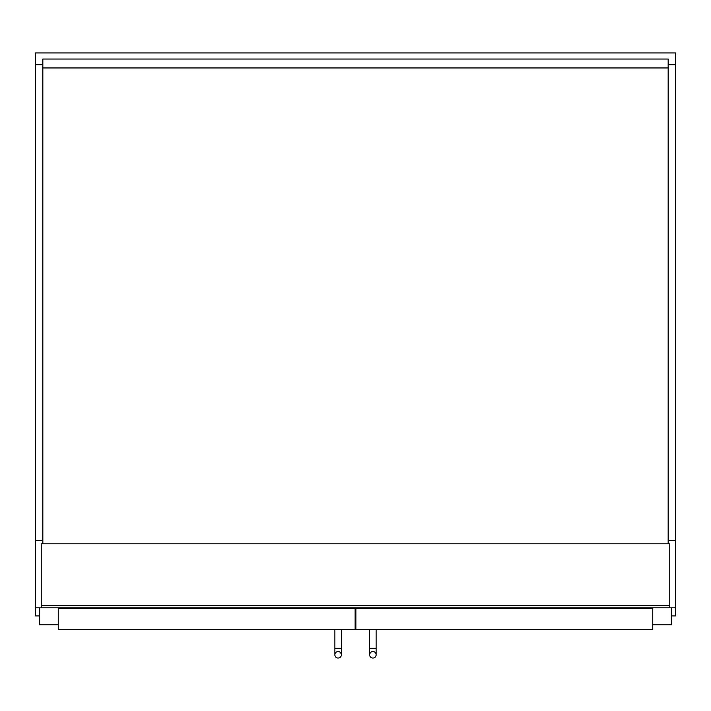 <?xml version="1.0" encoding="UTF-8"?>
<svg xmlns="http://www.w3.org/2000/svg" width="711" height="711" viewBox="0 0 711 711"><rect width="100%" height="100%" fill="white"/><g stroke="black" fill="none" stroke-linecap="round" stroke-linejoin="round"><path stroke-width="1.07" d="M668.162 540.582L675.45 540.582L675.45 52.961L35.55 52.961L35.55 64.71L42.838 64.71M42.838 540.582L35.55 540.582L35.55 615.913L39.603 615.913M355.091 615.913L355.909 615.913M671.397 615.913L675.45 615.913L675.45 607.816L669.78 607.816L669.78 543.826L41.22 543.826L41.22 607.816L669.78 607.816M58.231 608.625L58.231 629.688L355.091 629.688L355.091 608.625L58.231 608.625L58.231 607.816M652.769 608.625L652.769 629.688L355.909 629.688L355.909 608.625L652.769 608.625L652.769 607.816M39.603 607.816L39.603 624.827L58.231 624.827M671.397 607.816L671.397 624.827L652.769 624.827M341.324 629.688L341.324 654.795A3.244 3.244 0 0 1 338.089 658.039A3.244 3.244 0 0 1 334.845 654.795A3.244 3.244 0 0 1 338.089 651.552A3.244 3.244 0 0 1 341.324 654.795A3.244 3.244 0 0 1 338.089 658.039A3.244 3.244 0 0 1 334.845 654.795A3.244 3.244 0 0 1 338.089 651.552A3.244 3.244 0 0 1 341.324 654.795A3.244 3.244 0 0 1 338.089 658.039A3.244 3.244 0 0 1 334.845 654.795A3.244 3.244 0 0 1 338.089 651.552M341.324 654.795L341.324 648.316L334.845 648.316L334.845 629.688M372.911 651.552A3.244 3.244 0 0 0 369.676 654.795A3.244 3.244 0 0 0 372.911 658.039A3.244 3.244 0 0 0 376.155 654.795A3.244 3.244 0 0 0 372.911 651.552A3.244 3.244 0 0 0 369.676 654.795A3.244 3.244 0 0 0 372.911 658.039A3.244 3.244 0 0 0 376.155 654.795A3.244 3.244 0 0 0 372.911 651.552A3.244 3.244 0 0 0 369.676 654.795A3.244 3.244 0 0 0 372.911 658.039A3.244 3.244 0 0 0 376.155 654.795L376.155 629.688M35.55 540.582L35.55 64.71M675.45 64.71L668.162 64.71M668.162 543.826L668.162 59.04L42.838 59.04L42.838 67.954L668.162 67.954M42.838 543.826L42.838 67.954M340.302 608.625L340.302 607.816M349.421 608.625L349.421 607.816M89.817 608.625L89.817 607.816M98.945 608.625L98.945 607.816M621.183 608.625L621.183 607.816M612.055 608.625L612.055 607.816M370.698 608.625L370.698 607.816M361.579 608.625L361.579 607.816M41.22 607.816L35.55 607.816M675.45 540.582L675.45 607.816M669.78 605.381L41.22 605.381M369.676 654.795L369.676 648.316L376.155 648.316L376.155 654.795M334.845 654.795L334.845 648.316M369.676 648.316L369.676 629.688"/></g></svg>
